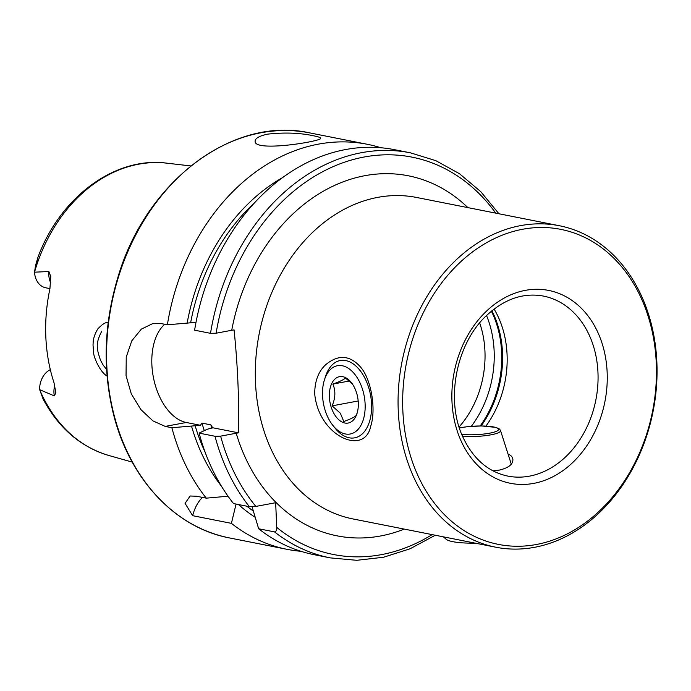 <?xml version="1.0" encoding="UTF-8"?>
<svg xmlns="http://www.w3.org/2000/svg" width="691" height="691" viewBox="0 0 691 691"><rect width="100%" height="100%" fill="white"/><g stroke="black" fill="none" stroke-linecap="round" stroke-linejoin="round"><path stroke-width="1.04" d="M534.584 547.307A163.853 127.965 101.2 0 0 656.45 386.813A163.853 127.965 101.2 0 0 559.373 225.732A163.853 127.965 101.2 0 0 402.032 361.626A163.853 127.965 101.2 0 0 495.741 547.203A163.853 127.965 101.2 0 0 534.584 547.307M325.392 364.96C338.072 354.276 349.793 354.975 360.572 367.068C371.456 379.592 376.25 409.694 370.713 426.192C364.77 456.371 318.845 436.479 314.725 394.095C314.664 381.57 318.223 371.862 325.392 364.96M508.049 454.03C511.159 455.369 512.774 457.252 512.895 459.696C512.895 464.499 508.317 467.988 499.17 470.139L492.968 470.839M485.954 426.071A91.756 71.657 101.2 0 0 494.082 309.041M210.513 333.33A206.462 161.236 -78.8 0 1 410.428 152.823L394.535 149.679A206.462 161.236 -78.8 0 0 194.612 330.186L210.513 333.33L216.128 333.209L231.718 330.289A183.521 143.322 -78.8 0 1 467.885 207.62M54.762 385.319A18.873 14.744 101.2 0 0 54.33 395.908L55.85 392.738L54.002 382.702A150.932 117.867 -78.8 0 1 49.907 288.916L50.771 276.547L48.897 271.511L34.55 272.185L35.474 265.724L37.824 257.734L36.191 266.095M54.33 395.908L39.681 389.681L43.092 399.035C58.666 428.17 80.614 446.999 108.928 455.507A149.299 116.598 -78.8 0 1 39.698 389.802M107.079 376.016C99.746 372.008 93.553 356.452 93.674 353.049L93.017 344.93C93.294 343.427 92.395 337.908 97.811 328.89C102.7 323.794 106.146 321.79 108.133 322.887M274.543 531.897A206.462 161.236 -78.8 0 0 330.255 557.879L314.362 554.735A206.462 161.236 -78.8 0 1 258.65 528.753L274.543 531.897C276.124 531.629 276.849 530.127 276.737 527.371L275.657 502.72L255.843 506.425A202.523 158.161 -78.8 0 1 220.628 436.142L215.005 436.263L199.112 433.119L206.929 429.37L212.612 427.694L210.876 424.87L201.962 423.108L200.442 425.293L171.869 427.729L165.209 426.407L152.91 420.879L140.886 409.59L131.299 393.887L126.047 375.602L126.246 357.074L131.765 340.862L141.335 329.123L153.039 323.457L160.718 323.474L167.377 324.787A206.462 161.236 -78.8 0 1 367.292 144.281A206.462 161.236 -78.8 0 1 380.767 147.736M252.085 506.823L258.65 528.753M255.178 517.291A189.636 148.099 -78.8 0 1 238.507 504.542M300.887 551.288A206.462 161.236 -78.8 0 1 287.119 549.345A206.462 161.236 -78.8 0 1 231.407 523.355L236.063 504.059M404.252 529.099A183.521 143.322 -78.8 0 1 236.21 433.231L220.628 436.142M199.112 433.119A206.462 161.236 -78.8 0 0 233.515 503.549L249.408 506.702L255.843 506.425M212.638 427.746L238.568 432.834C239.155 398.932 237.652 364.615 234.076 329.901L231.718 330.289M167.377 324.787L195.942 322.351M221.431 486.179A189.636 148.099 -78.8 0 1 191.588 426.33M187.097 323.397A189.636 148.099 -78.8 0 1 282.489 177.665M231.407 523.355L192.625 515.676L185.076 503.359L190.129 496L196.589 496.242L206.272 498.159A206.462 161.236 -78.8 0 1 171.869 427.729M206.272 498.159L228.021 496.216M267.728 134.132C284.675 132.283 300.024 132.853 313.783 135.842C318.249 136.706 320.529 137.526 320.615 138.295C322.775 141.137 253.614 152.564 255.134 141.154C255.229 138.226 259.427 135.885 267.728 134.132M200.442 425.293L186.25 422.477A52.43 31.259 79.4 0 1 153.808 379.402A52.43 31.259 79.4 0 1 164.743 324.269M236.21 433.231L238.568 432.834M192.625 515.676A52.43 31.259 79.4 0 1 202.454 497.408M101.776 331.179C95.652 343.202 96.308 347.936 100.497 360.166L103.227 365.194L106.604 369.443M50.322 369.642A18.873 14.744 101.2 0 0 39.681 389.681M49.968 288.622L45.779 287.793A18.873 14.744 -78.8 0 1 34.55 272.185M536.449 544.491A160.58 125.408 101.2 0 0 635.867 287.551A160.58 125.408 101.2 0 0 416.379 328.562A160.58 125.408 101.2 0 0 536.449 544.491M475.261 543.152A34.74 6.461 177.5 0 1 446.144 539.248L443.432 536.855M335.921 416.595A23.598 14.07 -100.6 0 0 357.014 413.477A23.598 14.07 -100.6 0 0 351.209 382.408A23.598 14.07 -100.6 0 0 331.525 383.98A23.598 14.07 -100.6 0 0 335.921 416.595M352.125 383.626L345.301 377.96C344.325 379.394 340.179 381.441 332.863 384.084C335.74 390.691 335.489 397.947 332.103 405.85L340.343 413.227L343.781 421.501C351.019 418.893 355.165 416.854 356.219 415.377L357.247 412.7M332.993 425.552L335.178 428.273A39.327 23.451 -100.6 0 0 354.682 437.844A39.327 23.451 -100.6 0 0 370.506 394.881A39.327 23.451 -100.6 0 0 340.24 360.529A39.327 23.451 -100.6 0 0 325.504 376.5L324.442 379.817A34.74 20.713 -100.6 0 0 332.181 424.507A34.74 20.713 -100.6 0 0 332.993 425.552A34.74 20.713 -100.6 0 0 362.576 421.778A34.74 20.713 -100.6 0 0 353.395 372.665A34.74 20.713 -100.6 0 0 324.442 379.817M358.18 400.979L332.103 405.85M349.361 381L332.863 384.084M559.373 225.732L416.613 197.471A163.853 127.965 101.2 0 0 259.272 333.364A163.853 127.965 101.2 0 0 352.989 518.95L495.741 547.203M529.487 476.142A91.756 71.657 101.2 0 0 597.732 386.269A91.756 71.657 101.2 0 0 543.368 296.059C523.294 292.44 504.283 298.996 486.334 315.727C456.302 343.591 445.358 399.502 462.659 436.565C472.903 458.643 487.932 471.815 507.738 476.082A91.756 71.657 101.2 0 0 529.487 476.142M216.128 333.209A202.523 158.161 -78.8 0 1 334.185 166.186A202.523 158.161 -78.8 0 1 495.758 213.139M34.559 272.029A149.299 116.598 -78.8 0 1 166.79 163.162L190.846 165.944M432.125 534.618A202.523 158.161 -78.8 0 1 276.737 527.371M253.312 511.012A185.318 144.73 -78.8 0 1 246.817 506.183M249.408 506.702A206.462 161.236 -78.8 0 1 215.005 436.263M211.912 428.342A180.075 140.636 -78.8 0 1 210.876 424.87M204.294 430.631A180.075 140.636 -78.8 0 1 201.962 423.108M190.638 322.732A185.318 144.73 -78.8 0 1 254.297 203.059M205.028 451.957A185.318 144.73 -78.8 0 1 195.13 425.673M287.119 549.345L229.662 537.969A206.462 161.236 -78.8 0 1 111.579 304.135A206.462 161.236 -78.8 0 1 309.836 132.914L367.292 144.281M165.209 426.407L186.25 422.477M50.745 282.904A18.873 14.744 -78.8 0 1 48.897 271.511M533.78 483.372A98.312 76.779 101.2 0 0 594.649 326.057A98.312 76.779 101.2 0 0 460.266 351.166A98.312 76.779 101.2 0 0 533.78 483.372M459.083 426.978A88.483 69.1 101.2 0 0 479.675 322.93M471.348 426.304A95.038 74.222 101.2 0 0 486.533 315.537M480.21 425.941A95.038 74.222 101.2 0 0 491.387 311.192M481.169 425.941A94.814 74.049 101.2 0 0 491.888 310.769M459.411 427.997A23.071 4.293 177.5 0 1 481.515 425.984A23.071 4.293 177.5 0 1 496.268 431.383A23.071 4.293 177.5 0 1 461.752 434.406M459.385 427.936L467.427 426.667L481.618 425.95L496.008 427.401L499.558 429.076L500.5 430.493A24.971 4.647 177.5 0 1 488.416 435.261A24.971 4.647 177.5 0 1 462.564 436.332M108.928 455.507L132.223 462.098M37.66 258.089C59.573 197.583 114.749 156.192 166.79 163.162M330.255 557.879L356.729 560.306L383.54 557.248L409.97 548.818L435.304 535.24M498.937 213.769L480.677 191.562L459.455 173.7L435.831 160.666L410.428 152.823M229.662 537.969C174.624 527.708 128.699 478.086 113.013 412.285C102.536 368.234 104.116 323.44 117.746 277.886C145.585 181.629 232.807 115.552 309.836 132.914M500.5 430.493L511.28 464.127"/></g></svg>
